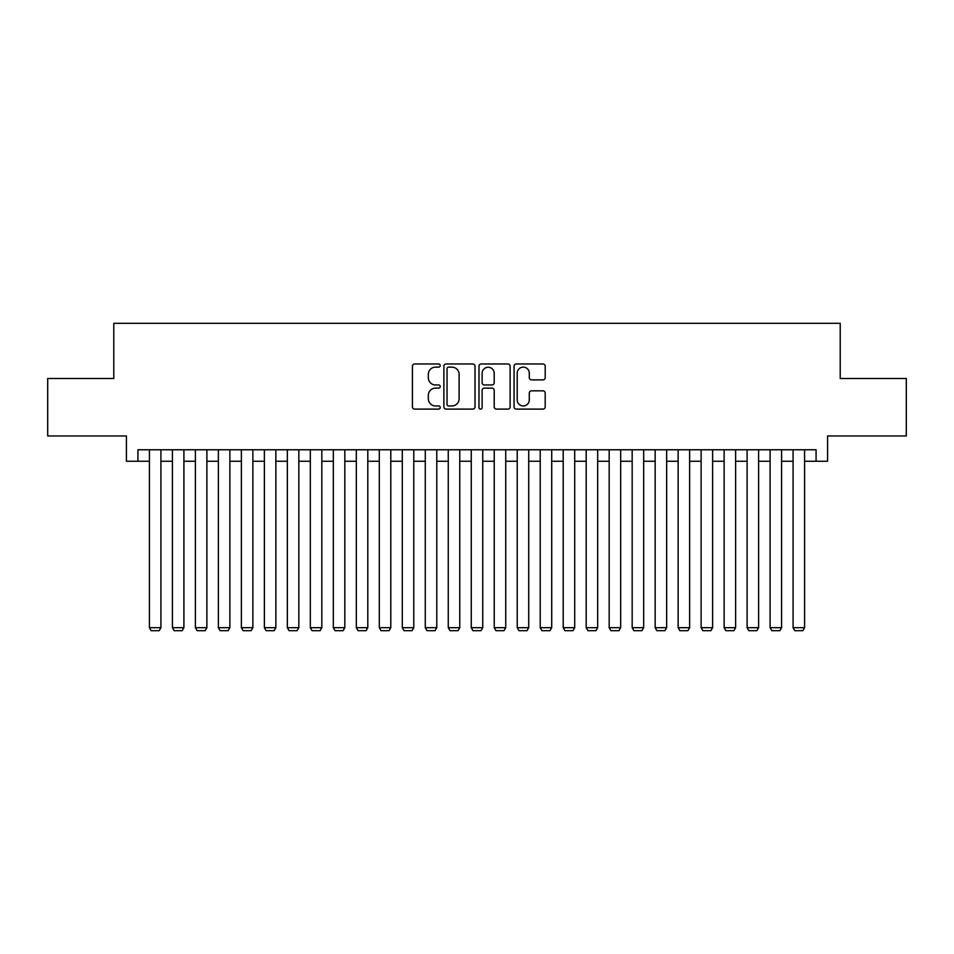 <?xml version="1.0" encoding="UTF-8"?>
<svg xmlns="http://www.w3.org/2000/svg" width="954" height="954" viewBox="0 0 954 954"><rect width="100%" height="100%" fill="white"/><g stroke="black" fill="none" stroke-linecap="round" stroke-linejoin="round"><path stroke-width="1.43" d="M440.223 365.561A1.574 1.574 0 0 0 438.637 363.975L414.668 363.975A2.254 2.254 0 0 0 412.414 366.229L412.414 406.845A2.254 2.254 0 0 0 414.668 409.111L438.637 409.111A1.574 1.574 0 0 0 440.223 407.525A1.574 1.574 0 0 0 438.637 405.951L435.537 405.951A7.215 7.215 0 0 1 428.322 398.724L428.322 395.338A7.215 7.215 0 0 1 435.537 388.123L438.637 388.123A1.574 1.574 0 0 0 440.223 386.537A1.574 1.574 0 0 0 438.637 384.963L435.537 384.963A7.215 7.215 0 0 1 428.322 377.748L428.322 374.362A7.215 7.215 0 0 1 435.537 367.135L438.637 367.135A1.574 1.574 0 0 0 440.223 365.561M542.945 379.883A2.254 2.254 0 0 0 545.199 377.629L545.199 366.229A2.254 2.254 0 0 0 542.945 363.975L516.317 363.975A2.254 2.254 0 0 0 514.063 366.229L514.063 406.845A2.254 2.254 0 0 0 516.317 409.111L542.945 409.111A2.254 2.254 0 0 0 545.199 406.845L545.199 393.084A2.254 2.254 0 0 0 542.945 390.83L531.545 390.83A2.254 2.254 0 0 0 529.291 393.084L529.291 399.917A6.034 6.034 0 0 1 523.257 405.951A6.034 6.034 0 0 1 517.223 399.917L517.223 373.169A6.034 6.034 0 0 1 523.257 367.135A6.034 6.034 0 0 1 529.291 373.169L529.291 377.629A2.254 2.254 0 0 0 531.545 379.883L542.945 379.883M137.925 461.259L137.925 449.763L816.075 449.763L816.075 461.259L827.571 461.259L827.571 435.966L906.3 435.966L906.3 378.499L840.212 378.499L840.212 323.323L113.788 323.323L113.788 378.499L47.7 378.499L47.7 435.966L126.429 435.966L126.429 461.259L149.42 461.259M475.02 366.229A2.254 2.254 0 0 0 472.767 363.975L446.138 363.975A2.254 2.254 0 0 0 443.884 366.229L443.884 406.845A2.254 2.254 0 0 0 446.138 409.111L472.767 409.111A2.254 2.254 0 0 0 475.02 406.845L475.02 366.229M481.233 363.975L507.862 363.975A2.254 2.254 0 0 1 510.116 366.229L510.116 406.845A2.254 2.254 0 0 1 507.862 409.111L496.462 409.111A2.254 2.254 0 0 1 494.208 406.845L494.208 390.377A2.254 2.254 0 0 0 491.954 388.123L484.393 388.123A2.254 2.254 0 0 0 482.128 390.377L482.128 407.525A1.574 1.574 0 0 1 480.554 409.111A1.574 1.574 0 0 1 478.98 407.525L478.98 366.229A2.254 2.254 0 0 1 481.233 363.975M160.916 461.259L172.412 461.259M183.907 461.259L195.403 461.259M206.887 461.259L218.383 461.259M229.878 461.259L241.374 461.259M252.87 461.259L264.365 461.259M275.861 461.259L287.345 461.259M298.84 461.259L310.336 461.259M321.832 461.259L333.328 461.259M344.823 461.259L356.319 461.259M367.803 461.259L379.298 461.259M390.794 461.259L402.29 461.259M413.786 461.259L425.281 461.259M436.777 461.259L448.261 461.259M459.756 461.259L471.252 461.259M482.748 461.259L494.244 461.259M505.739 461.259L517.223 461.259M528.719 461.259L540.214 461.259M551.71 461.259L563.206 461.259M574.702 461.259L586.197 461.259M597.681 461.259L609.177 461.259M620.672 461.259L632.168 461.259M643.664 461.259L655.159 461.259M666.655 461.259L678.139 461.259M689.635 461.259L701.13 461.259M712.626 461.259L724.122 461.259M735.617 461.259L747.113 461.259M758.597 461.259L770.093 461.259M781.588 461.259L793.084 461.259M804.58 461.259L816.075 461.259M448.63 367.135A1.574 1.574 0 0 0 447.044 368.721L447.044 404.365A1.574 1.574 0 0 0 448.63 405.951L451.898 405.951A7.215 7.215 0 0 0 459.112 398.724L459.112 374.362A7.215 7.215 0 0 0 451.898 367.135L448.63 367.135M494.208 373.288A6.034 6.034 0 0 0 488.174 367.254A6.034 6.034 0 0 0 482.128 373.288L482.128 382.709A2.254 2.254 0 0 0 484.393 384.963L491.954 384.963A2.254 2.254 0 0 0 494.208 382.709L494.208 373.288M160.916 449.763L160.916 627.684L149.42 627.684L149.42 449.763M160.916 627.684L159.187 630.677L151.149 630.677L149.42 627.684M183.907 449.763L183.907 627.684L172.412 627.684L172.412 449.763M183.907 627.684L182.178 630.677L174.129 630.677L172.412 627.684M206.887 449.763L206.887 627.684L195.403 627.684L195.403 449.763M206.887 627.684L205.17 630.677L197.12 630.677L195.403 627.684M229.878 449.763L229.878 627.684L218.383 627.684L218.383 449.763M229.878 627.684L228.161 630.677L220.112 630.677L218.383 627.684M252.87 449.763L252.87 627.684L241.374 627.684L241.374 449.763M252.87 627.684L251.14 630.677L243.103 630.677L241.374 627.684M275.861 449.763L275.861 627.684L264.365 627.684L264.365 449.763M275.861 627.684L274.132 630.677L266.083 630.677L264.365 627.684M298.84 449.763L298.84 627.684L287.345 627.684L287.345 449.763M298.84 627.684L297.123 630.677L289.074 630.677L287.345 627.684M321.832 449.763L321.832 627.684L310.336 627.684L310.336 449.763M321.832 627.684L320.103 630.677L312.065 630.677L310.336 627.684M344.823 449.763L344.823 627.684L333.328 627.684L333.328 449.763M344.823 627.684L343.094 630.677L335.045 630.677L333.328 627.684M367.803 449.763L367.803 627.684L356.319 627.684L356.319 449.763M367.803 627.684L366.086 630.677L358.036 630.677L356.319 627.684M390.794 449.763L390.794 627.684L379.298 627.684L379.298 449.763M390.794 627.684L389.077 630.677L381.028 630.677L379.298 627.684M413.786 449.763L413.786 627.684L402.29 627.684L402.29 449.763M413.786 627.684L412.056 630.677L404.019 630.677L402.29 627.684M436.777 449.763L436.777 627.684L425.281 627.684L425.281 449.763M436.777 627.684L435.048 630.677L426.998 630.677L425.281 627.684M459.756 449.763L459.756 627.684L448.261 627.684L448.261 449.763M459.756 627.684L458.039 630.677L449.99 630.677L448.261 627.684M482.748 449.763L482.748 627.684L471.252 627.684L471.252 449.763M482.748 627.684L481.019 630.677L472.981 630.677L471.252 627.684M505.739 449.763L505.739 627.684L494.244 627.684L494.244 449.763M505.739 627.684L504.01 630.677L495.961 630.677L494.244 627.684M528.719 449.763L528.719 627.684L517.223 627.684L517.223 449.763M528.719 627.684L527.002 630.677L518.952 630.677L517.223 627.684M551.71 449.763L551.71 627.684L540.214 627.684L540.214 449.763M551.71 627.684L549.981 630.677L541.944 630.677L540.214 627.684M574.702 449.763L574.702 627.684L563.206 627.684L563.206 449.763M574.702 627.684L572.972 630.677L564.923 630.677L563.206 627.684M597.681 449.763L597.681 627.684L586.197 627.684L586.197 449.763M597.681 627.684L595.964 630.677L587.914 630.677L586.197 627.684M620.672 449.763L620.672 627.684L609.177 627.684L609.177 449.763M620.672 627.684L618.955 630.677L610.906 630.677L609.177 627.684M643.664 449.763L643.664 627.684L632.168 627.684L632.168 449.763M643.664 627.684L641.935 630.677L633.897 630.677L632.168 627.684M666.655 449.763L666.655 627.684L655.159 627.684L655.159 449.763M666.655 627.684L664.926 630.677L656.877 630.677L655.159 627.684M689.635 449.763L689.635 627.684L678.139 627.684L678.139 449.763M689.635 627.684L687.917 630.677L679.868 630.677L678.139 627.684M712.626 449.763L712.626 627.684L701.13 627.684L701.13 449.763M712.626 627.684L710.897 630.677L702.859 630.677L701.13 627.684M735.617 449.763L735.617 627.684L724.122 627.684L724.122 449.763M735.617 627.684L733.888 630.677L725.839 630.677L724.122 627.684M758.597 449.763L758.597 627.684L747.113 627.684L747.113 449.763M758.597 627.684L756.88 630.677L748.83 630.677L747.113 627.684M781.588 449.763L781.588 627.684L770.093 627.684L770.093 449.763M781.588 627.684L779.871 630.677L771.822 630.677L770.093 627.684M804.58 449.763L804.58 627.684L793.084 627.684L793.084 449.763M804.58 627.684L802.851 630.677L794.813 630.677L793.084 627.684"/></g></svg>
